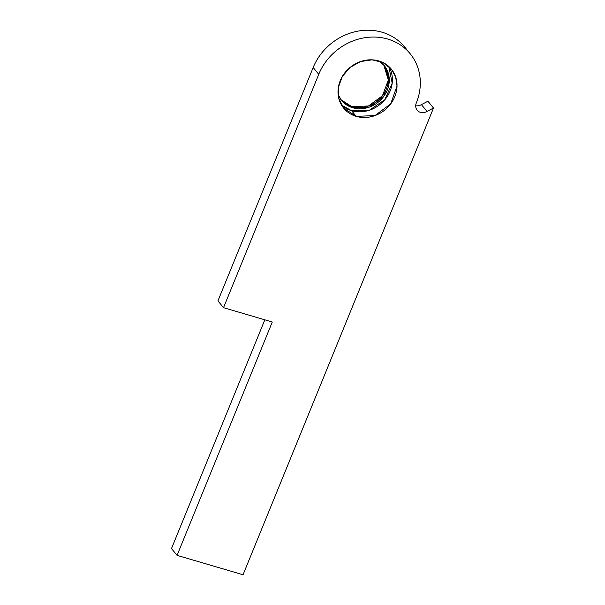 <?xml version="1.0" encoding="UTF-8"?>
<svg xmlns="http://www.w3.org/2000/svg" width="605" height="605" viewBox="0 0 605 605"><rect width="100%" height="100%" fill="white"/><g stroke="black" fill="none" stroke-linecap="round" stroke-linejoin="round"><path stroke-width="0.91" d="M416.293 102.979A8.107 7.23 140.8 0 0 417.193 110.216A8.107 7.23 140.8 0 0 426.986 111.426L421.42 104.612A8.107 7.23 -39.2 0 1 415.703 105.746A8.107 7.23 140.8 0 0 421.42 104.612L426.986 111.426L433.505 108.038L427.939 101.224L421.42 104.612L427.939 101.224L433.505 108.038L426.986 111.426A8.107 7.23 -39.2 0 1 418.191 111.199A8.107 7.23 -39.2 0 1 416.293 102.979A55.108 49.149 140.8 0 0 387.752 39.06A55.108 49.149 140.8 0 0 318.744 74.324A55.108 49.149 -39.2 0 1 361.298 38.395A55.108 49.149 -39.2 0 1 410.205 53.792A55.108 49.149 -39.2 0 1 416.293 102.979M410.205 53.792L404.639 46.978A55.108 49.149 140.8 0 0 355.732 31.581A55.108 49.149 140.8 0 0 313.178 67.503L318.744 74.324L223.517 307.68L272.288 322.011L177.061 555.367L243.044 574.75L433.505 108.038L243.044 574.75L177.061 555.367L272.288 322.011L223.517 307.68L318.744 74.324L313.178 67.503A55.108 49.149 -39.2 0 1 358.084 31.105A55.108 49.149 -39.2 0 1 407.248 50.525M171.495 548.546L264.831 319.818L171.495 548.546L177.061 555.367L171.495 548.546M217.944 300.859L313.178 67.503L217.944 300.859L223.517 307.68L217.944 300.859M351.838 106.631A27.558 24.571 140.8 0 0 382.443 95.772A27.558 24.571 140.8 0 0 383.751 64.985L388.334 80.011L382.443 95.772L368.422 105.996L351.838 106.631L341.084 99.825A27.558 24.571 140.8 0 0 351.838 106.631L352.76 107.766L369.542 107.062L383.623 96.581L389.28 80.571L384.22 65.544L379.274 61.075A27.558 24.571 -39.2 0 1 385.642 93.488A27.558 24.571 -39.2 0 1 352.76 107.766L351.838 106.631M356.209 116.364A30.794 27.467 -39.2 0 1 349.569 67.858A30.794 27.467 -39.2 0 1 396.782 81.728A30.794 27.467 -39.2 0 1 356.209 116.364L374.964 115.578L390.701 103.856L397.024 85.971L395.662 76.964L391.374 69.174L382.912 62.512L372.105 59.834L360.595 61.544L350.144 67.382L342.339 76.457L338.369 87.385L338.83 98.509L343.663 108.136L356.209 116.364L351.573 110.685L356.209 116.364M338.15 94.66L341.538 100.4L352.76 107.766A27.558 24.571 -39.2 0 1 338.15 94.66M351.573 110.685L341.56 105.119A30.794 27.467 140.8 0 0 351.573 110.685A30.794 27.467 140.8 0 0 384.788 99.787A30.794 27.467 140.8 0 0 388.841 66.505L392.184 83.188L384.788 99.787L369.368 110.223L351.573 110.685"/></g></svg>
